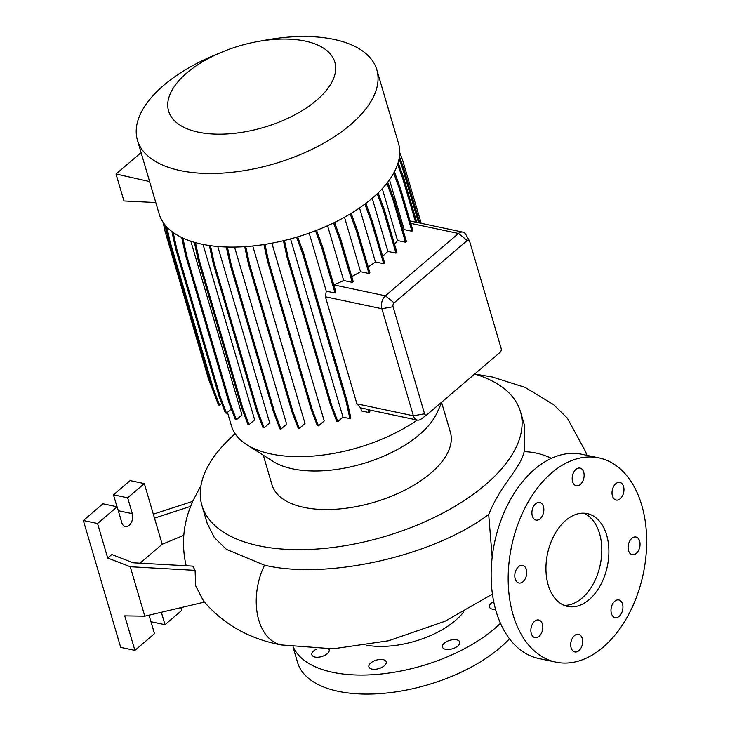 <?xml version="1.0" encoding="UTF-8"?>
<svg xmlns="http://www.w3.org/2000/svg" width="730" height="730" viewBox="0 0 730 730"><rect width="100%" height="100%" fill="white"/><g stroke="black" fill="none" stroke-linecap="round" stroke-linejoin="round"><path stroke-width="1.09" d="M565.759 520.371A47.441 30.569 101.9 0 0 545.958 569.92A47.441 30.569 101.9 0 0 567.602 606.429A47.441 30.569 101.9 0 0 589.092 599.668A47.441 30.569 101.9 0 0 608.884 550.119A47.441 30.569 101.9 0 0 587.239 513.61A47.441 30.569 101.9 0 0 565.759 520.371M564.126 605.352A47.441 30.569 101.9 0 0 581.992 598.162A47.441 30.569 101.9 0 0 601.794 551.351A47.441 30.569 101.9 0 0 583.626 513.181M328.719 648.952A9.016 4.426 163.6 0 1 329.157 649.755A9.016 4.426 163.6 0 1 324.795 655.339A9.016 4.426 163.6 0 1 314.949 657.046A9.016 4.426 163.6 0 1 311.865 654.846A9.016 4.426 163.6 0 1 316.884 648.943M371.999 669.109A9.016 4.426 163.6 0 1 368.905 666.919A9.016 4.426 163.6 0 1 373.267 661.334A9.016 4.426 163.6 0 1 383.104 659.637A9.016 4.426 163.6 0 1 386.197 661.827A9.016 4.426 163.6 0 1 381.836 667.412A9.016 4.426 163.6 0 1 371.999 669.109M445.555 649.298A9.016 4.426 163.6 0 1 442.462 647.108A9.016 4.426 163.6 0 1 446.824 641.524A9.016 4.426 163.6 0 1 456.67 639.818A9.016 4.426 163.6 0 1 459.754 642.017A9.016 4.426 163.6 0 1 455.392 647.601A9.016 4.426 163.6 0 1 445.555 649.298M495.533 609.395A9.016 4.426 163.6 0 1 492.54 609.212A9.016 4.426 163.6 0 1 489.456 607.013A9.016 4.426 163.6 0 1 493.672 601.511M535.665 503.736A9.016 5.804 101.9 0 0 531.905 513.144A9.016 5.804 101.9 0 0 536.012 520.079A9.016 5.804 101.9 0 0 540.1 518.802A9.016 5.804 101.9 0 0 543.859 509.385A9.016 5.804 101.9 0 0 539.744 502.45A9.016 5.804 101.9 0 0 535.665 503.736M518.555 566.653A9.016 5.804 101.9 0 0 514.796 576.07A9.016 5.804 101.9 0 0 518.902 583.005A9.016 5.804 101.9 0 0 522.99 581.719A9.016 5.804 101.9 0 0 526.75 572.302A9.016 5.804 101.9 0 0 522.634 565.367A9.016 5.804 101.9 0 0 518.555 566.653M534.625 621.276A9.016 5.804 101.9 0 0 530.865 630.683A9.016 5.804 101.9 0 0 534.981 637.628A9.016 5.804 101.9 0 0 539.059 636.341A9.016 5.804 101.9 0 0 542.819 626.924A9.016 5.804 101.9 0 0 538.713 619.989A9.016 5.804 101.9 0 0 534.625 621.276M574.473 635.602A9.016 5.804 101.9 0 0 570.714 645.01A9.016 5.804 101.9 0 0 574.829 651.945A9.016 5.804 101.9 0 0 578.908 650.667A9.016 5.804 101.9 0 0 582.668 641.25A9.016 5.804 101.9 0 0 578.561 634.315A9.016 5.804 101.9 0 0 574.473 635.602M614.751 601.237A9.016 5.804 101.9 0 0 610.992 610.654A9.016 5.804 101.9 0 0 615.098 617.589A9.016 5.804 101.9 0 0 619.186 616.303A9.016 5.804 101.9 0 0 622.945 606.885A9.016 5.804 101.9 0 0 618.83 599.951A9.016 5.804 101.9 0 0 614.751 601.237M631.861 538.32A9.016 5.804 101.9 0 0 628.101 547.728A9.016 5.804 101.9 0 0 632.207 554.672A9.016 5.804 101.9 0 0 636.295 553.386A9.016 5.804 101.9 0 0 640.055 543.969A9.016 5.804 101.9 0 0 635.939 537.034A9.016 5.804 101.9 0 0 631.861 538.32M615.782 483.698A9.016 5.804 101.9 0 0 612.023 493.115A9.016 5.804 101.9 0 0 616.138 500.05A9.016 5.804 101.9 0 0 620.217 498.763A9.016 5.804 101.9 0 0 623.977 489.346A9.016 5.804 101.9 0 0 619.87 482.411A9.016 5.804 101.9 0 0 615.782 483.698M575.943 469.372A9.016 5.804 101.9 0 0 572.174 478.789A9.016 5.804 101.9 0 0 576.289 485.724A9.016 5.804 101.9 0 0 580.377 484.437A9.016 5.804 101.9 0 0 584.137 475.02A9.016 5.804 101.9 0 0 580.021 468.085A9.016 5.804 101.9 0 0 575.943 469.372M492.175 557.273L488.689 514.477C501.51 483.132 520.107 469.28 524.149 451.678L524.56 425.59L520.453 411.62A166.038 81.504 163.6 0 1 440.108 514.504A166.038 81.504 163.6 0 1 258.849 545.794A166.038 81.504 163.6 0 1 201.891 505.37A166.038 81.504 163.6 0 1 235.16 433.766M207.156 523.246L214.291 537.481L226.428 549.361L264.57 565.221C328.007 580.003 433.374 556.05 488.689 514.477M281.232 644.937A54.558 35.086 -78.2 0 1 281.15 644.918L280.822 644.845C249.058 638.805 223.298 624.205 203.561 601.045L195.731 585.962L195.074 570.358L130.241 566.726L107.712 558.021L97.555 523.51L83.357 520.508L120.706 647.373L134.895 650.384L154.486 633.667L149.814 617.808A8.541 5.502 -78.1 0 1 149.413 615.089M153.327 514.176L192.674 501.364L190.703 506.328L154.486 518.117L144.33 483.598L127.668 497.814L132.34 513.674A8.541 5.502 -78.1 0 1 131.199 522.735A8.541 5.502 -78.1 0 1 125.304 526.522A8.541 5.502 -78.1 0 1 121.81 522.653L117.147 506.793L97.555 523.51M186.205 565.759A207.676 101.954 -16.4 0 1 185.63 563.377C181.934 545.328 183.084 527.708 189.088 510.507L190.703 506.328M107.712 558.021L111.809 554.526L133.17 562.784L192.857 566.124L195.074 570.358M500.442 623.274A118.598 58.217 163.6 0 1 332.661 672.303A118.598 58.217 163.6 0 1 293.305 647.036M509.467 638.796A118.598 58.217 163.6 0 1 338.264 691.328A118.598 58.217 163.6 0 1 297.575 662.466L293.022 646.99M463.632 611.995A66.412 32.604 163.6 0 1 366.77 645.247M474.655 374.034A166.038 81.504 163.6 0 1 520.453 411.62M305.113 41.053A86.642 42.532 163.6 0 1 316.537 100.32A86.642 42.532 163.6 0 1 198.332 132.157A86.642 42.532 163.6 0 1 221.883 52.113A86.642 42.532 163.6 0 1 258.11 41.455A86.642 42.532 163.6 0 1 305.113 41.053M258.11 41.455L266.34 39.977A124.766 61.247 163.6 0 1 334.021 39.402A124.766 61.247 163.6 0 1 376.817 69.77A124.766 61.247 163.6 0 1 316.446 147.086A124.766 61.247 163.6 0 1 180.246 170.592A124.766 61.247 163.6 0 1 137.45 140.224A124.766 61.247 163.6 0 1 214.173 55.334L221.883 52.113M376.817 69.77L398.48 143.354A124.766 61.247 163.6 0 1 338.099 220.67A124.766 61.247 163.6 0 1 201.909 244.185A124.766 61.247 163.6 0 1 159.103 213.808L137.45 140.224M442.07 401.838L436.868 413.098A92.975 45.643 163.6 0 1 292.529 468.833A92.975 45.643 163.6 0 1 272.956 461.342L246.74 444.689A115.23 56.566 163.6 0 1 231.465 425.918L227.468 412.34M417.231 420.069A115.23 56.566 163.6 0 1 270.994 453.969A115.23 56.566 163.6 0 1 246.74 444.689M441.677 402.695L450.364 432.242A92.975 45.643 163.6 0 1 405.378 489.857A92.975 45.643 163.6 0 1 303.872 507.377A92.975 45.643 163.6 0 1 271.98 484.747L263.284 455.201M599.029 457.911L581.992 454.306A104.363 67.251 101.9 0 0 534.716 469.189A104.363 67.251 101.9 0 0 491.171 578.197A104.363 67.251 101.9 0 0 538.786 658.515L555.822 662.119A104.363 67.251 101.9 0 0 603.099 647.245A104.363 67.251 101.9 0 0 646.643 538.229A104.363 67.251 101.9 0 0 599.029 457.911A104.363 67.251 101.9 0 0 551.752 472.794A104.363 67.251 101.9 0 0 508.208 581.801A104.363 67.251 101.9 0 0 555.822 662.119M361.514 410.954L360.602 407.851L368.276 409.475L368.951 412.532L361.514 410.954M315.497 230.762L321.748 247.826L335.052 293.013L326.255 291.151L325.407 296.781L356.906 403.836L360.602 407.851M326.255 291.151L309.173 233.098M264.944 244.386L268.759 261.86L312.194 409.466L318.435 425.891L324.202 420.973L271.879 243.181M245.736 246.603L249.605 264.388L293.049 411.994L299.291 428.419L305.012 423.537L252.753 245.992M227.386 247.023L231.3 265.026L274.745 412.623L280.986 429.058L286.662 424.212L234.531 247.068M210.45 245.672L214.392 263.749L257.836 411.355L264.068 427.789L269.717 422.971L217.768 246.494M351.166 213.37L357.499 230.643L356.578 231.428L368.969 273.513L360.547 271.733A115.23 56.566 163.6 0 1 351.741 276.588M360.547 271.733L344.505 217.248M195.457 242.606L199.381 260.61L242.825 408.216L249.058 424.641L254.67 419.859L203.031 244.413M182.883 238.062L186.725 255.692L230.169 403.288L236.41 419.723L241.977 414.969L190.831 241.192M365.83 203.405L372.209 220.816L371.296 221.601L383.679 263.685L375.412 261.933A115.23 56.566 163.6 0 1 368.194 266.979M375.412 261.933L359.525 207.959M394.401 171.815L400.478 188.386L399.556 189.17L411.948 231.255L404.155 229.603A115.23 56.566 163.6 0 1 403.398 231.182M404.155 229.603L389.491 179.79M387.73 182.171L394.027 199.363L393.114 200.139L405.497 242.223L397.54 240.544A115.23 56.566 163.6 0 1 394.529 244.322M397.54 240.544L382.264 188.641M378.131 192.875L384.509 210.276L383.597 211.061L395.979 253.146L387.867 251.43A115.23 56.566 163.6 0 1 382.62 256.193M387.867 251.43L372.218 198.259M334.568 222.44L340.819 239.476L339.897 240.261L352.28 282.346L343.693 280.53A115.23 56.566 163.6 0 1 333.793 284.828M343.693 280.53L327.56 225.734M352.28 282.346L353.201 281.561L340.819 239.476M426.904 414.768L421.173 419.029A9.49 6.114 -78.1 0 1 417.268 420.079A9.49 6.114 -78.1 0 1 413.381 415.781L381.872 308.735A9.49 6.114 -78.1 0 1 385.385 295.814L458.476 233.463A9.49 6.114 -78.1 0 1 462.774 232.113A9.49 6.114 -78.1 0 1 465.923 234.64L469.436 240.873A2.847 1.834 101.9 0 0 467.209 240.517L394.118 302.868A2.847 1.834 101.9 0 0 393.068 306.746L424.577 413.791A2.847 1.834 101.9 0 0 426.904 414.768A2.847 1.834 101.9 0 0 427.023 414.667L500.114 352.316A2.847 1.834 101.9 0 0 501.163 348.447L469.655 241.393A2.847 1.834 101.9 0 0 469.436 240.873M411.948 231.255L412.861 230.47L400.478 188.386M405.497 242.223L406.418 241.448L394.027 199.363M395.979 253.146L396.901 252.361L384.509 210.276M383.679 263.685L384.601 262.9L372.209 220.816M368.969 273.513L369.882 272.728L357.499 230.643M335.052 293.013A9.49 6.114 -78.1 0 1 335.59 290.941L322.669 247.041L321.748 247.826M397.585 164.414L402.741 178.467L415.589 222.139A9.49 6.114 -78.1 0 1 415.908 222.194L462.774 232.113M415.589 222.139L410.068 220.971M369.398 409.95L417.268 420.079M368.951 412.532L369.864 411.747L369.471 409.959L368.276 409.475M149.614 181.569L116.015 174.005L139.987 153.555L141.547 154.158M116.015 174.005L123.945 200.969L155.791 202.566M117.147 506.793L102.948 503.791L83.357 520.508M144.33 483.598L130.132 480.595L113.469 494.812L116.992 506.766M204.4 602.104L144.796 616.175L124.739 615.864L134.895 650.384M144.796 616.175L130.241 566.726M127.668 497.814L113.469 494.812M161.348 612.269L165.007 624.688L181.67 610.472L180.848 607.67M165.007 624.688L150.964 621.723M140.032 563.168L162.188 544.261L154.486 518.117M162.188 544.261L183.814 535.3M283.441 240.708L287.045 257.279L330.489 404.885L336.731 421.31L337.844 421.548L343.009 417.149L290.549 238.902M297.648 236.876L303.607 253.118L347.051 400.715L350.801 417.815L349.889 418.6L343.009 417.149M284.445 240.462L288.158 257.517L287.045 257.279M288.158 257.517L331.602 405.123L330.489 404.885M331.602 405.123L337.844 421.548M296.562 237.195L302.685 253.894L346.13 401.5L349.889 418.6M303.607 253.118L302.685 253.894M347.051 400.715L346.13 401.5M386.909 183.23L393.114 200.139M316.546 230.351L322.669 247.041M364.881 204.117L371.296 221.601M166.841 226.975L169.935 241.165L213.37 388.771L219.611 405.196L221.747 403.38M165.436 225.397L168.812 240.927L212.257 388.533L218.498 404.967L219.611 405.196M169.935 241.165L168.812 240.927M213.37 388.771L212.257 388.533M209.355 245.508L213.279 263.512L256.723 411.118L262.955 427.552L264.068 427.789M214.392 263.749L213.279 263.512M257.836 411.355L256.723 411.118M164.651 224.429L168.511 239.513M215.031 395.833L208.625 379.372L165.181 231.766L163.128 222.34M166.294 232.003L165.181 231.766M209.619 379.582L208.625 379.372M377.246 193.733L383.597 211.061M181.706 237.496L185.612 255.454L229.056 403.06L235.297 419.485L236.41 419.723M186.725 255.692L185.612 255.454M230.169 403.288L229.056 403.06M244.687 246.667L248.492 264.151L291.936 411.757L298.178 428.181L299.291 428.419M249.605 264.388L248.492 264.151M293.049 411.994L291.936 411.757M399.064 158.839L402.559 168.365L418.564 222.75M399.721 152.497L402.632 160.18L421.219 223.316M399.429 156.558L403.471 167.581L402.559 168.365M403.471 167.581L419.786 223.015M398.142 162.644L403.654 177.682L402.741 178.467M403.654 177.682L416.812 222.385M173.183 232.478L176.806 249.14L220.25 396.746L226.492 413.18L231.328 409.046M171.915 231.538L175.693 248.903L219.137 396.509L225.378 412.943L226.492 413.18M176.806 249.14L175.693 248.903M220.25 396.746L219.137 396.509M226.318 246.995L230.187 264.789L273.631 412.395L279.873 428.82L280.986 429.058M231.3 265.026L230.187 264.789M274.745 412.623L273.631 412.395M350.181 213.963L356.578 231.428M393.689 173.147L399.556 189.17M263.922 244.55L267.636 261.623L311.08 409.229L317.322 425.654L318.435 425.891M268.759 261.86L267.636 261.623M312.194 409.466L311.08 409.229M194.326 242.287L198.268 260.373L241.712 407.979L247.945 424.404L249.058 424.641M199.381 260.61L198.268 260.373M242.825 408.216L241.712 407.979M333.546 222.942L339.897 240.261M551.387 458.34A54.558 44.138 -157.3 0 0 524.149 451.678M492.421 594.101L444.889 621.303L388.57 640.758L333.126 648.806L281.15 644.918A54.558 35.086 -78.2 0 1 258.812 620.226A54.558 35.086 -78.2 0 1 264.525 565.212M394.118 302.868L385.385 295.814L333.811 284.901M467.209 240.517L458.476 233.463L410.771 223.371M393.068 306.746L381.872 308.735L325.407 296.781M424.577 413.791L413.381 415.781L356.906 403.836M132.34 513.674L118.296 510.708M474.746 374.061L492.266 376.981L524.998 387.347L553.431 404.511L567.292 418.053L585.77 451.925L586.71 455.31M200.96 485.596L192.647 501.382M201.891 505.37L207.183 523.346"/></g></svg>
